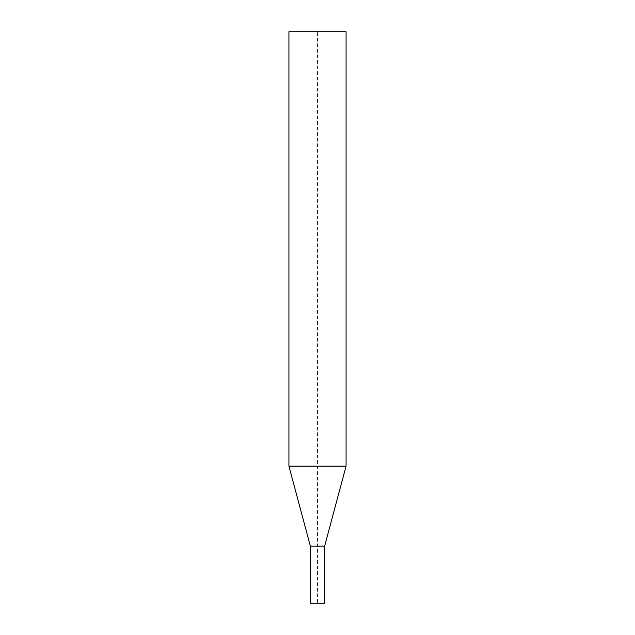 <?xml version="1.0" encoding="UTF-8"?>
<svg xmlns="http://www.w3.org/2000/svg" width="635" height="635" viewBox="0 0 635 635"><rect width="100%" height="100%" fill="white"/><g stroke="black" fill="none" stroke-linecap="round" stroke-linejoin="round"><path stroke-width="0.48" stroke-dasharray="3.17 2.38" d="M310.356 603.25L324.644 603.25L317.5 603.25L317.5 31.75L346.075 31.75L288.925 31.75M346.075 466.114L288.925 466.114M324.644 546.1L310.356 546.1"/><path stroke-width="0.95" d="M324.644 603.25L324.644 560.387L324.644 603.25L310.356 603.25L310.356 546.1L288.925 466.114L288.925 31.75L346.075 31.75L346.075 466.114L346.075 31.75M288.925 466.114L346.075 466.114L324.644 546.1L346.075 466.114M310.356 546.1L324.644 546.1L324.644 560.387L324.644 546.1"/></g></svg>
